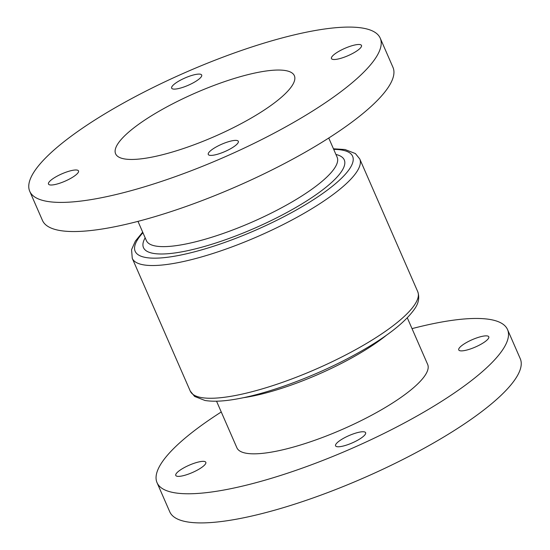 <?xml version="1.0" encoding="UTF-8"?>
<svg xmlns="http://www.w3.org/2000/svg" width="550" height="550" viewBox="0 0 550 550"><rect width="100%" height="100%" fill="white"/><g stroke="black" fill="none" stroke-linecap="round" stroke-linejoin="round"><path stroke-width="0.82" d="M181.576 476.046A16.39 3.994 -23.6 0 0 198.172 469.652A16.39 3.994 -23.6 0 0 205.817 462.303A16.39 3.994 -23.6 0 0 200.021 461.684A16.39 3.994 -23.6 0 0 183.418 468.078A16.39 3.994 -23.6 0 0 175.773 475.427A16.39 3.994 -23.6 0 0 181.576 476.046M341.378 446.442A16.39 3.994 -23.6 0 0 357.974 440.048A16.39 3.994 -23.6 0 0 365.619 432.699A16.39 3.994 -23.6 0 0 359.817 432.08A16.39 3.994 -23.6 0 0 343.221 438.481A16.39 3.994 -23.6 0 0 335.576 445.823A16.39 3.994 -23.6 0 0 341.378 446.442M464.551 350.549A16.39 3.994 -23.6 0 0 481.147 344.156A16.39 3.994 -23.6 0 0 488.792 336.806A16.39 3.994 -23.6 0 0 482.989 336.188A16.39 3.994 -23.6 0 0 466.393 342.581A16.39 3.994 -23.6 0 0 458.748 349.931A16.39 3.994 -23.6 0 0 464.551 350.549M216.549 401.204L236.899 447.789A104.088 25.355 -23.6 0 0 273.721 451.708A104.088 25.355 -23.6 0 0 379.115 411.098A104.088 25.355 -23.6 0 0 427.666 364.444L407.316 317.859M221.251 411.978A191.242 46.592 -23.6 0 0 157.039 482.68A191.242 46.592 -23.6 0 0 224.696 489.878A191.242 46.592 -23.6 0 0 418.33 415.271A191.242 46.592 -23.6 0 0 507.526 329.553A191.242 46.592 -23.6 0 0 439.876 322.355A191.242 46.592 -23.6 0 0 412.019 328.632M157.039 482.68L169.764 511.816A191.242 46.592 -23.6 0 0 237.421 519.014A191.242 46.592 -23.6 0 0 431.062 444.407A191.242 46.592 -23.6 0 0 520.259 358.689L507.526 329.553M337.253 59.18A16.39 3.994 -23.6 0 0 353.849 52.786A16.39 3.994 -23.6 0 0 361.494 45.437A16.39 3.994 -23.6 0 0 355.699 44.818A16.39 3.994 -23.6 0 0 339.096 51.212A16.39 3.994 -23.6 0 0 331.451 58.561A16.39 3.994 -23.6 0 0 337.253 59.18M214.081 155.072A16.39 3.994 -23.6 0 0 230.677 148.679A16.39 3.994 -23.6 0 0 238.322 141.329A16.39 3.994 -23.6 0 0 232.519 140.711A16.39 3.994 -23.6 0 0 215.923 147.104A16.39 3.994 -23.6 0 0 208.278 154.454A16.39 3.994 -23.6 0 0 214.081 155.072M54.278 184.676A16.39 3.994 -23.6 0 0 70.874 178.276A16.39 3.994 -23.6 0 0 78.519 170.933A16.39 3.994 -23.6 0 0 72.724 170.314A16.39 3.994 -23.6 0 0 56.127 176.708A16.39 3.994 -23.6 0 0 48.476 184.058A16.39 3.994 -23.6 0 0 54.278 184.676M177.451 88.777A16.39 3.994 -23.6 0 0 194.047 82.383A16.39 3.994 -23.6 0 0 201.692 75.041A16.39 3.994 -23.6 0 0 195.896 74.422A16.39 3.994 -23.6 0 0 179.3 80.816A16.39 3.994 -23.6 0 0 171.655 88.165A16.39 3.994 -23.6 0 0 177.451 88.777M150.116 157.465A97.536 23.76 -23.6 0 0 248.868 119.412A97.536 23.76 -23.6 0 0 294.36 75.701A97.536 23.76 -23.6 0 0 259.854 72.029A97.536 23.76 -23.6 0 0 161.102 110.076A97.536 23.76 -23.6 0 0 115.61 153.794A97.536 23.76 -23.6 0 0 150.116 157.465M29.741 191.311L42.474 220.447A191.242 46.592 -23.6 0 0 110.124 227.645A191.242 46.592 -23.6 0 0 303.765 153.037A191.242 46.592 -23.6 0 0 392.961 67.32L380.236 38.184A191.242 46.592 -23.6 0 0 312.579 30.986A191.242 46.592 -23.6 0 0 118.938 105.593A191.242 46.592 -23.6 0 0 29.741 191.311A191.242 46.592 -23.6 0 0 97.398 198.509A191.242 46.592 -23.6 0 0 291.032 123.901A191.242 46.592 -23.6 0 0 380.236 38.184M386.698 335.026A104.088 25.355 156.4 0 1 249.679 396.667A104.088 25.355 156.4 0 1 243.148 397.739M417.739 291.672C419.705 297.454 418.674 303.188 414.645 308.866C404.614 323.201 384.271 338.711 353.602 355.396C316.848 375.464 270.655 392.851 238.232 398.716C224.524 401.287 213.434 401.871 204.951 400.469L194.611 396.44L190.252 391.064A124.121 30.236 -23.6 0 0 234.163 395.732A124.121 30.236 -23.6 0 0 359.844 347.311A124.121 30.236 -23.6 0 0 417.739 291.672L359.748 158.936A124.121 30.236 156.4 0 1 301.854 214.576A124.121 30.236 156.4 0 1 176.172 262.996A124.121 30.236 156.4 0 1 132.261 258.328L131.567 249.666L135.355 241.134L142.684 232.141M137.981 221.368L146.376 240.591A104.088 25.355 -23.6 0 0 183.205 244.509A104.088 25.355 -23.6 0 0 288.592 203.906A104.088 25.355 -23.6 0 0 337.143 157.245L328.749 138.022M335.933 154.474A109.553 26.689 156.4 0 1 306.467 201.066A109.553 26.689 156.4 0 1 182.249 251.762A109.553 26.689 156.4 0 1 145.166 237.82M142.945 232.732A118.662 28.909 -23.6 0 0 177.127 255.75A118.662 28.909 -23.6 0 0 319.254 195.876A118.662 28.909 -23.6 0 0 333.712 149.387M190.252 391.064L132.261 258.328M333.451 148.796L345.049 149.531L355.389 153.56L359.748 158.936"/></g></svg>
